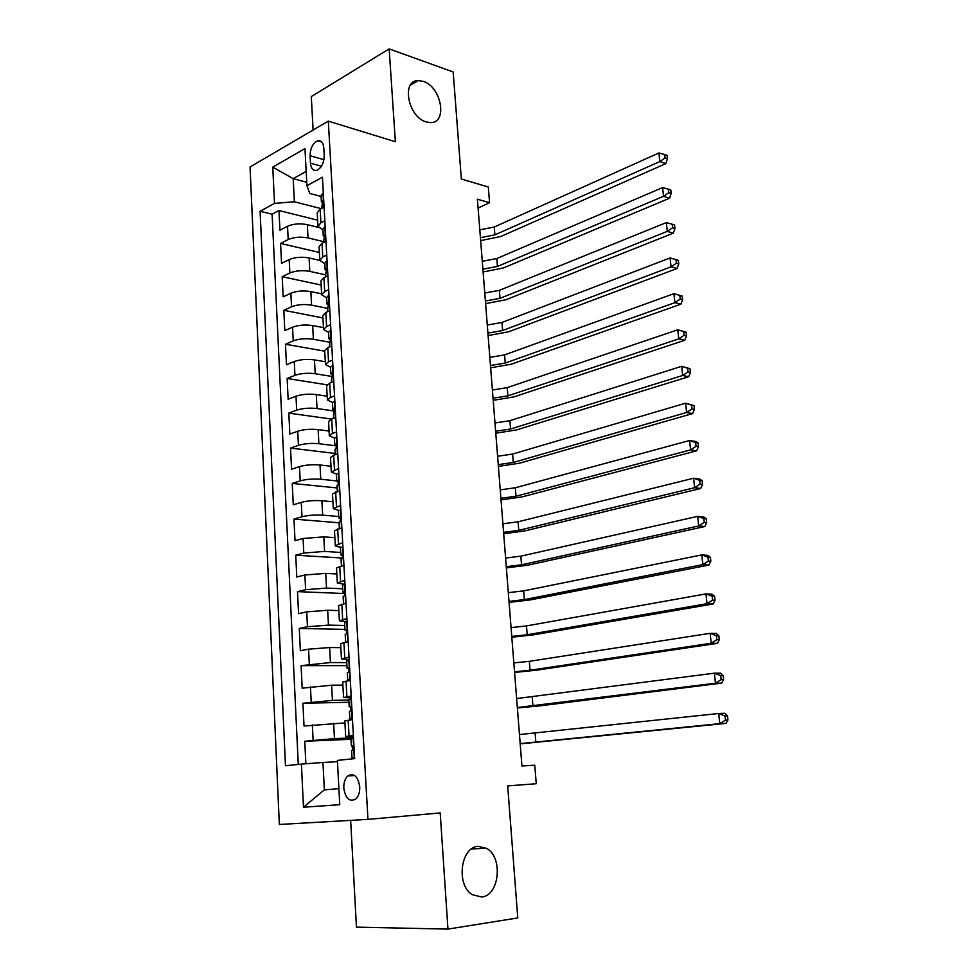 <?xml version="1.0" encoding="UTF-8"?>
<svg xmlns="http://www.w3.org/2000/svg" width="978" height="978" viewBox="0 0 978 978"><rect width="100%" height="100%" fill="white"/><g stroke="black" fill="none" stroke-linecap="round" stroke-linejoin="round"><path stroke-width="1.47" d="M478.095 846.361L486.665 848.403C503.205 857.278 499.55 895.53 481.726 897.009L472.301 894.711C455.797 885.053 460.626 846.924 478.095 846.361M423.254 81.37C441.543 86.749 447.948 123.485 430.357 122.592L426.163 121.908C407.985 117.091 401.029 80.135 418.315 80.575L423.254 81.37M359.745 786.825C357.96 776.336 353.975 772.706 347.789 775.933C344.977 778.647 343.645 782.718 343.791 788.121C345.552 798.684 349.574 802.302 355.858 798.977C358.608 796.239 359.904 792.18 359.745 786.825M350.65 820.371L356.457 927.132L447.948 929.1L517.778 917.939L507.692 785.909L536.25 783.733L534.77 765.199L521.934 766.019L477.398 199.194L489.562 202.691L488.303 187.018L461.347 179.011L453.169 71.969L389.158 48.9L311.285 96.59L313.107 130.037M250.05 166.981L279.341 824.478L367.96 819.381L328.315 121.125L250.05 166.981M318.363 227.373L307.337 224.659C299.928 223.241 293.339 223.779 287.532 226.273L279.928 230.246L278.974 210.527L317.618 220.172M323.596 241.652L308.033 237.935C300.625 236.566 294.011 237.104 288.192 239.549L280.576 243.449L319.378 252.446M280.576 243.449L281.542 263.363L289.195 259.573C295.026 257.19 301.664 256.652 309.097 257.96L319.806 260.392L322.789 256.994L326.75 255.075M321.628 293.84L310.87 291.603C303.4 290.393 296.737 290.931 290.857 293.217L283.168 296.823L282.19 276.713L321.139 285.038M323.461 327.63L312.654 325.576C305.16 324.488 298.461 325.026 292.556 327.19L284.806 330.613L283.828 310.295L322.936 317.948M325.307 361.75L314.464 359.904C306.945 358.926 300.209 359.464 294.268 361.518L286.468 364.745L285.478 344.232L324.733 351.175M327.19 396.224L316.297 394.574C308.742 393.718 301.97 394.256 295.992 396.188L288.143 399.232L287.141 378.498L326.945 384.794M329.073 431.041L318.143 429.599C310.552 428.865 303.755 429.403 297.728 431.212L289.843 434.061L288.816 413.119L331.469 419.061M330.992 466.225L320.014 464.99C312.385 464.367 305.552 464.905 299.488 466.604L291.554 469.244L290.515 448.095L335.246 453.462M332.923 501.763L321.896 500.736C314.244 500.247 307.373 500.785 301.273 502.362L293.278 504.795L292.239 483.425L337.153 487.936M334.867 537.668L323.804 536.873L303.07 538.487L295.026 540.712L293.975 519.11L339.06 522.765M336.848 573.952L325.735 573.377L304.892 574.991L296.786 576.996L295.723 555.186L342.276 558.022M338.828 610.602L327.679 610.26L306.725 611.873L298.571 613.671L297.495 591.617L344.721 593.548M340.845 647.656L329.647 647.546L308.583 649.16L300.368 650.725L299.28 628.438L344.941 629.38M342.875 685.089L331.628 685.211L302.19 688.17L301.09 665.651L346.933 665.639M344.941 722.925L304.024 726.006L302.923 703.255L348.95 702.277M353.364 735.407L345.674 736.568L353.425 736.52M351.175 696.03L343.559 697.546L351.285 697.84M349.024 657.082L341.456 658.952L349.158 659.588M346.884 618.548L339.39 620.773L347.068 621.739M344.782 580.431L337.337 582.998L343.987 584.245M342.691 542.729L335.307 545.626C335.588 546.36 337.496 546.849 341.053 547.105L341.163 547.105M310.075 155.734L310.466 163.167C311.016 168.522 313.082 170.918 316.652 170.38C321.469 168.082 323.999 163.106 324.219 155.441L323.804 147.935C323.253 142.702 321.249 140.306 317.777 140.771C312.887 143.008 310.319 147.996 310.075 155.734L323.938 159.683M306.75 182.299L293.192 178.656L294.378 201.774L274.5 203.4L260.099 211.26L285.478 765.75L301.407 764.099L303.473 807.229L339.745 804.698L337.398 760.395L354.647 758.61L322.434 177.226L306.933 185.686L309.769 193.473L321.102 196.456M274.5 203.4L272.764 167.128L304.965 148.607L306.933 185.686M353.498 737.84L334.452 738.635L333.645 723.292M348.828 700.065L332.434 700.395L331.628 685.211M346.762 662.583L330.442 662.558L329.647 647.546M344.721 625.492L328.461 625.125L327.679 610.26M342.703 588.78L326.505 588.084L325.735 573.377M340.699 552.46L324.574 551.421L323.804 536.873M338.718 516.506L322.654 515.149L321.896 500.736M336.762 480.919L320.76 479.244L320.014 464.99M335.381 445.76L318.889 443.706L318.143 429.599M334.464 411.053L317.031 408.535L316.297 394.574M332.117 376.493L315.197 373.73L314.464 359.904M329.403 342.19L313.376 339.268L312.654 325.576M327.263 308.302L311.579 305.148L310.87 291.603M325.417 274.806L309.794 271.371L309.097 257.96M278.974 210.527L272.104 214.219L298.266 764.429M334.452 738.635L304.769 741.263L305.857 763.769M302.923 703.255L332.434 700.395M301.09 665.651L330.442 662.558M299.28 628.438L307.459 626.739L328.461 625.125M297.495 591.617L305.625 589.697L326.505 588.084M295.723 555.186L303.791 553.047L324.574 551.421M293.975 519.11L301.994 516.763C308.094 515.247 314.989 514.709 322.654 515.149M292.239 483.425L300.197 480.858C306.273 479.22 313.131 478.682 320.76 479.244M290.515 448.095L298.437 445.332C304.464 443.56 311.285 443.022 318.889 443.706M288.816 413.119L296.689 410.149C302.679 408.266 309.464 407.728 317.031 408.535M287.141 378.498L294.953 375.344C300.906 373.339 307.654 372.801 315.197 373.73M285.478 344.232L293.241 340.882C299.158 338.755 305.869 338.217 313.376 339.268M283.828 310.295L291.542 306.762C297.422 304.525 304.109 303.987 311.579 305.148M282.19 276.713L289.855 272.984C295.711 270.649 302.361 270.111 309.794 271.371M324.843 220.783L320.918 222.788L317.96 226.37L322.948 229.916M324.097 207.153L320.173 209.206L317.227 212.849L317.936 226.052M325.98 241.321L322.043 243.277L319.06 246.737L319.794 260.099M327.899 275.833L323.926 277.691L320.918 280.967L321.652 294.488M326.689 297.887L321.676 294.769L324.684 291.554L328.669 289.732M329.83 310.698L325.833 312.471L322.801 315.564L323.547 329.231M328.584 332.386L323.559 329.488L326.603 326.481L330.613 324.745M331.786 345.931L327.764 347.606L324.696 350.503L325.454 364.342M330.503 367.239L325.466 364.586L328.535 361.762L332.569 360.124M333.755 381.53L329.708 383.107L326.615 385.809L327.385 399.819M332.434 402.459L327.398 400.039L330.491 397.41L334.549 395.882M335.747 417.52L331.676 418.987L328.559 421.494L329.329 435.662M334.427 438.046L329.341 435.858L332.459 433.437L336.554 432.007M337.765 453.878L333.657 455.235L330.515 457.533L331.297 471.885M336.505 474.012L331.31 472.068L338.571 468.523M339.794 490.626L332.496 493.976L333.29 508.487M338.718 510.369L333.29 508.658L340.625 505.43M341.86 527.765L334.5 530.785L335.295 545.479M343.938 565.308L336.518 567.998L337.324 582.876M346.041 603.255L338.559 605.614L339.378 620.663M348.168 641.617L340.625 643.634L341.456 658.866M350.32 680.395L342.716 682.057L343.559 697.485M352.483 719.612L344.831 720.908L345.674 736.532M321.212 208.669L294.378 201.774M328.315 121.125L395.369 141.724L389.158 48.9M447.948 929.1L440.198 812.938L367.96 819.381M478.095 208.057L489.562 202.691M306.175 171.419L293.192 178.656L272.764 167.128M337.459 761.679L322.96 762.473L324.354 789.857L338.889 788.671M272.104 214.219L260.099 211.26M304.769 741.263L350.992 739.295M324.806 263.73L319.806 260.392M301.407 764.099L322.96 762.473M303.473 807.229L324.354 789.857M323.327 193.289L321.053 195.612L321.395 201.761M321.762 208.375L322.19 204.573C323.302 202.458 323.278 201.077 322.092 200.429L321.407 201.969L322.728 203.62M479.807 229.854L494.257 227.018L658.928 152.959L659.844 161.578L665.052 157.971L667.436 158.815L667.057 155.368L664.685 154.524L665.052 157.971M480.43 237.678L494.892 234.867L659.844 161.578L665.786 163.656L500.858 236.468L480.65 240.625M665.786 163.656L667.436 158.815M664.685 154.524L658.928 152.959M324.769 226.92L322.911 229.231L323.253 235.453M323.632 242.483L324.048 238.363C325.185 236.224 325.136 234.842 323.926 234.207L323.266 235.649L324.659 237.263M482.276 261.285L496.8 258.534L662.619 187.58L663.549 196.297L668.781 192.69L671.165 193.473L670.798 189.989L668.414 189.194L668.781 192.69M482.9 269.182L497.447 266.456L663.549 196.297L669.502 198.241L503.425 267.948L483.12 271.97M669.502 198.241L671.165 193.473M668.414 189.194L662.619 187.58M326.652 261.004L324.782 263.18L325.124 269.488M325.527 276.933L325.931 272.495C327.08 270.344 327.031 268.95 325.772 268.327L325.136 269.671L326.615 271.248M484.77 293.009L499.379 290.344L666.348 222.568L667.289 231.37L672.558 227.764L674.942 228.497L674.563 224.977L672.179 224.243L672.558 227.764M485.394 300.992L500.015 298.351L667.289 231.37L673.255 233.18L506.029 299.72L485.601 303.608M673.255 233.18L674.942 228.497M672.179 224.243L666.348 222.568M328.559 295.429L326.664 297.483L327.019 303.865M327.447 311.75L327.838 306.982C328.999 304.806 328.926 303.412 327.642 302.801L327.031 304.048L328.571 305.552M487.288 325.038L501.971 322.459L670.113 257.923L678.377 260.344L675.981 259.659L676.373 263.229L678.769 263.901L678.377 260.344M487.924 333.095L502.619 330.54L671.067 266.823L670.113 257.923L675.981 259.659M676.373 263.229L671.067 266.823L677.057 268.498L508.646 331.799L488.108 335.552M677.057 268.498L678.769 263.901M330.919 330.344L328.571 332.141L328.926 338.596M329.39 346.921L329.757 341.835C330.931 339.623 330.857 338.229 329.525 337.63L328.938 338.767L330.552 340.21M329.525 337.63L330.197 337.752L329.525 337.63M489.831 357.373L504.587 354.892L673.928 293.669L682.228 296.077L679.832 295.454L680.223 299.06L682.62 299.684L682.228 296.077M490.467 365.503L505.247 363.046L674.881 302.654L673.928 293.669L679.832 295.454M680.223 299.06L674.881 302.654L680.896 304.182L511.286 364.195L490.65 367.801M680.896 304.182L682.62 299.684M332.862 365.503L330.503 367.166L330.857 373.694M331.346 382.471L331.725 377.007C332.887 374.806 332.789 373.4 331.469 372.789L330.87 373.853L332.544 375.21M492.399 390.014L507.227 387.63L677.778 329.782L686.128 332.202L683.72 331.64L684.111 335.283L686.519 335.845L686.128 332.202M493.034 398.229L507.9 395.858L678.744 338.877L677.778 329.782L683.72 331.64M684.111 335.283L678.744 338.877L684.771 340.258L513.951 396.885L493.205 400.344M684.771 340.258L686.519 335.845M334.831 401.029L332.447 402.545L332.813 409.159M333.315 418.388L333.718 412.557C334.855 410.357 334.757 408.951 333.425 408.327L332.826 409.305L334.549 410.564M494.978 422.973L509.905 420.687L681.678 366.298L690.065 368.718L687.656 368.205L688.047 371.884L690.456 372.386L690.065 368.718M495.638 431.261L510.565 429L682.656 375.479L681.678 366.298L687.656 368.205M688.047 371.884L682.656 375.479L688.695 376.713L516.653 429.904L495.785 433.217M688.695 376.713L690.456 372.386M336.823 436.921L334.415 438.291L334.782 444.99M335.32 454.684L335.026 449.452L335.735 448.486C336.848 446.286 336.725 444.868 335.405 444.22L334.794 445.124L336.554 446.286M497.594 456.261L512.594 454.061L685.602 403.193L694.05 405.625L691.629 405.173L692.021 408.902L694.441 409.342L694.05 405.625M498.254 464.623L513.279 462.46L686.605 412.484L685.602 403.193L691.629 405.173M692.021 408.902L686.605 412.484L692.656 413.572L519.367 463.23L498.389 466.396M692.656 413.572L694.441 409.342M338.828 473.193L336.408 474.416L336.774 481.2M337.337 491.372L337.019 485.687L337.777 484.782C338.853 482.594 338.73 481.176 337.398 480.504L336.787 481.323L338.571 482.362M500.235 489.856L515.32 487.765L689.588 440.503L695.651 441.469L698.072 442.936L695.639 442.545L696.043 446.31L698.475 446.689L698.072 442.936M500.895 498.315L516.005 496.237L690.59 449.892L689.588 440.503L695.639 442.545M696.043 446.31L690.59 449.892L696.654 450.821L522.118 496.897L501.029 499.905M696.654 450.821L698.475 446.689M340.87 509.844L338.412 510.919L338.791 517.79M339.378 528.45L339.036 522.313L339.831 521.47C340.882 519.294 340.747 517.851 339.427 517.166L338.804 517.9L340.589 518.805M502.9 523.792L518.071 521.8L693.61 478.218L699.686 479.037L702.131 480.65L699.71 480.332L700.114 484.134L702.546 484.452L702.131 480.65M503.572 532.325L518.756 530.357L694.625 487.716L693.61 478.218L699.71 480.332M700.114 484.134L694.625 487.716L700.7 488.487L524.893 530.883L503.682 533.744M700.7 488.487L702.546 484.452M342.923 546.898L340.442 547.814L340.833 554.77M343.779 565.345L342.263 565.724M341.444 565.92L341.077 559.33L341.909 558.548C342.936 556.372 342.789 554.929 341.469 554.22L340.833 554.868L342.606 555.638M505.589 558.059L520.846 556.164L697.681 516.36L703.769 517.007L706.25 518.792L703.805 518.536L704.221 522.374L706.666 522.631L706.25 518.792M506.274 566.678L521.543 564.807L698.695 525.956L697.681 516.36L703.805 518.536M704.221 522.374L698.695 525.956L704.796 526.555L527.692 565.198L506.372 567.9M704.796 526.555L706.666 522.631M344.989 584.343L342.496 585.101L342.887 592.155M346.029 602.974L343.535 603.805L343.144 596.739L344.011 596.03C345.014 593.866 344.855 592.411 343.535 591.678L342.887 592.228L344.611 592.851M508.315 592.668L523.646 590.871L701.788 554.905L707.901 555.394L710.407 557.35L707.962 557.154L708.378 561.042L710.823 561.225L710.407 557.35M509 601.372L524.355 599.612L702.827 564.612L701.788 554.905L707.962 557.154M708.378 561.042L702.827 564.612L708.94 565.052L530.528 599.869L509.073 602.399M708.94 565.052L710.823 561.225M347.092 622.191L344.574 622.79L344.965 629.93M348.131 641.006L346.078 642.02M345.613 641.715L345.222 634.551L346.139 633.915C347.104 631.751 346.933 630.284 345.625 629.526L344.965 629.991L346.603 630.468M511.054 627.619L526.482 625.932L705.945 593.89L712.07 594.208L714.612 596.336L712.155 596.213L712.583 600.137L715.028 600.26L714.612 596.336M511.751 636.409L527.191 634.746L706.996 603.707L705.945 593.89L712.155 596.213M712.583 600.137L706.996 603.707L713.121 603.976L533.389 634.869L511.812 637.24M713.121 603.976L715.028 600.26M349.207 660.443L346.664 660.884L347.068 668.108M350.258 679.441L347.728 680.077L350.063 680.443M347.728 680.028L347.324 672.766L348.29 672.204C349.232 670.052 349.036 668.573 347.728 667.791L347.068 668.157L348.596 668.487M513.829 662.913L529.33 661.336L710.15 633.316L716.287 633.451L718.867 635.761L716.409 635.7L716.837 639.673L719.295 639.722L718.867 635.761M514.526 671.788L530.052 670.248L711.202 643.243L710.15 633.316L716.409 635.7M716.837 639.673L711.202 643.243L717.351 643.341L536.274 670.223L514.575 672.436M717.351 643.341L719.295 639.722M351.359 699.123L348.791 699.38L349.195 706.715L350.576 706.935M352.41 718.304L349.855 718.793L352.459 718.989M349.855 718.769L349.452 711.409L350.454 710.92C351.371 708.769 351.175 707.29 349.867 706.471L349.195 706.752M516.629 698.561L714.405 673.182L720.554 673.145L723.158 675.627L720.7 675.639L721.128 679.661L723.598 679.637L723.158 675.627M517.338 707.534L715.468 683.219L714.405 673.182L720.7 675.639M721.128 679.661L715.468 683.219L721.63 683.133L539.184 705.945L517.374 707.974M721.63 683.133L723.598 679.637M353.523 738.219L350.931 738.304L351.346 745.737L352.532 745.811M354.598 757.595L352.007 757.938L354.611 757.926M352.007 757.913L351.603 750.468L352.642 750.053L352.019 745.578L351.346 745.749M519.465 734.576L718.696 713.5L724.869 713.28L727.51 715.945L725.04 716.03L725.48 720.101L727.95 720.004L727.51 715.945M520.174 743.635L719.784 723.647L718.696 713.5L725.04 716.03M725.48 720.101L719.784 723.647L725.957 723.39L520.198 743.867M725.957 723.39L727.95 720.004M308.033 237.935L307.337 224.659M288.192 239.549L287.532 226.273M313.119 740.26L312.349 724.906M311.212 702.021L310.454 686.837M309.329 664.184L308.583 649.16M307.459 626.739L306.725 611.873M305.625 589.697L304.892 574.991M303.791 553.047L303.07 538.487M301.994 516.763L301.273 502.362M300.197 480.858L299.488 466.604M298.437 445.332L297.728 431.212M296.689 410.149L295.992 396.188M294.953 375.344L294.268 361.518M293.241 340.882L292.556 327.19M291.542 306.762L290.857 293.217M289.855 272.984L289.195 259.573M320.918 222.788L320.173 209.206M322.789 256.994L322.043 243.277M324.684 291.554L323.926 277.691M326.603 326.481L325.833 312.471M328.535 361.762L327.764 347.606M330.491 397.41L329.708 383.107M332.459 433.437L331.676 418.987M334.464 469.856L333.657 455.235M336.481 506.653L335.662 491.885M338.51 543.841L337.691 528.915M340.576 581.433L339.745 566.348M342.655 619.429L341.823 604.184M344.757 657.839L343.914 642.424M346.884 696.678L346.041 681.091M349.036 735.933L348.18 720.175M321.456 166.248L310.466 163.167M323.791 207.312L323.009 193.216M494.257 227.018L494.892 234.867M322.789 200.747L321.958 200.539M325.686 241.468L324.879 226.957M496.8 258.534L497.447 266.456M324.61 234.476L323.828 234.292M327.593 275.967L326.774 261.028M499.379 290.344L500.015 298.351M326.456 268.559L325.711 268.388M329.525 310.833L328.669 295.454M501.971 322.459L502.619 330.54M331.481 346.053L330.601 330.246M504.587 354.892L505.247 363.046M333.449 381.652L332.544 365.393M507.227 387.63L507.9 395.858M332.092 372.899L331.469 372.789M335.442 417.63L334.513 400.894M509.905 420.687L510.565 429M337.447 453.975L336.505 436.787M512.594 454.061L513.279 462.46M339.488 490.724L338.51 473.046M515.32 487.765L516.005 496.237M341.542 527.851L340.54 509.697M518.071 521.8L518.756 530.357M343.608 565.211L342.581 546.726M520.846 556.164L521.543 564.807M345.699 602.839L344.659 584.159M523.646 590.871L524.355 599.612M347.801 640.883L346.75 621.996M526.482 625.932L527.191 634.746M349.928 679.331L348.877 660.248M529.33 661.336L530.052 670.248M352.08 718.207L351.016 698.903M532.228 697.106L532.949 706.104M354.256 757.498L353.18 737.999M535.137 733.231L535.871 742.314M486.665 848.403L471.604 848.904M354.635 775.505L347.789 775.933M321.64 141.908L317.777 140.771M418.315 80.575L410.418 85.135M326.395 268.473L325.772 268.327"/></g></svg>
